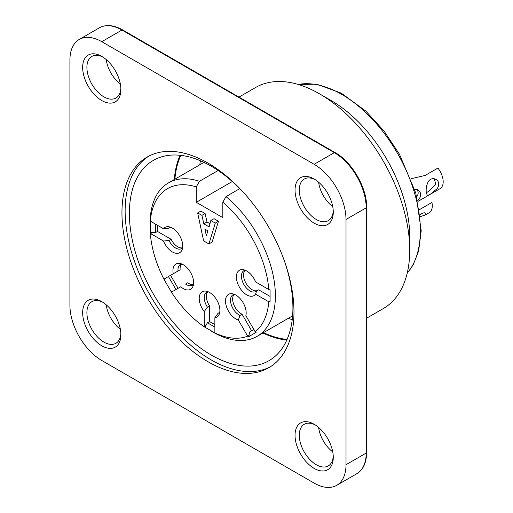 <?xml version="1.0" encoding="UTF-8"?>
<svg xmlns="http://www.w3.org/2000/svg" width="513" height="513" viewBox="0 0 513 513"><rect width="100%" height="100%" fill="white"/><g stroke="black" fill="none" stroke-linecap="round" stroke-linejoin="round"><path stroke-width="0.77" d="M318.611 427.432A24.028 13.87 -120 0 0 332.745 451.915M333.238 456.083A24.028 13.87 60 0 1 328.294 465.907A24.028 13.87 60 0 1 310.23 459.943A24.028 13.87 60 0 1 299.316 436.435A24.028 13.87 60 0 1 304.267 424.289A24.028 13.87 60 0 1 315.245 424.924M295.071 436.576A27.035 15.608 60 0 1 314.155 424.251A27.035 15.608 60 0 1 333.27 457.359A27.035 15.608 60 0 1 314.706 468.702A27.035 15.608 60 0 1 295.071 436.576M106.229 304.818A24.028 13.87 -120 0 0 120.356 329.295M120.856 333.463A24.028 13.87 60 0 1 115.906 343.287A24.028 13.87 60 0 1 97.848 337.323A24.028 13.87 60 0 1 86.934 313.815A24.028 13.87 60 0 1 91.878 301.67A24.028 13.87 60 0 1 102.863 302.304M82.689 313.956A27.035 15.608 60 0 1 101.773 301.638A27.035 15.608 60 0 1 120.882 334.745A27.035 15.608 60 0 1 102.318 346.089A27.035 15.608 60 0 1 82.689 313.956M318.611 182.192A24.028 13.87 -120 0 0 332.745 206.668M333.238 210.843A24.028 13.87 60 0 1 328.294 220.667A24.028 13.87 60 0 1 310.23 214.703A24.028 13.87 60 0 1 299.316 191.195A24.028 13.87 60 0 1 304.267 179.05A24.028 13.87 60 0 1 315.245 179.678M295.071 191.336A27.035 15.608 60 0 1 314.155 179.011A27.035 15.608 60 0 1 333.27 212.119A27.035 15.608 60 0 1 314.706 223.463A27.035 15.608 60 0 1 295.071 191.336M106.229 59.572A24.028 13.87 -120 0 0 120.356 84.055M120.856 88.223A24.028 13.87 60 0 1 115.906 98.047A24.028 13.87 60 0 1 97.848 92.084A24.028 13.87 60 0 1 86.934 68.575A24.028 13.87 60 0 1 91.878 56.43A24.028 13.87 60 0 1 102.863 57.058M82.689 68.716A27.035 15.608 60 0 1 101.773 56.392A27.035 15.608 60 0 1 120.882 89.499A27.035 15.608 60 0 1 102.318 100.843A27.035 15.608 60 0 1 82.689 68.716M263.483 332.648A114.886 66.331 -120 0 0 287.075 339.439M180.794 155.362A114.886 66.331 -120 0 0 174.882 179.184M262.9 332.988A115.637 66.761 -120 0 0 286.793 340.081M180.101 155.285A115.637 66.761 -120 0 0 174.292 179.524M285.247 263.419A115.637 66.761 60 0 1 268.966 360.703A115.637 66.761 60 0 1 179.858 329.718A115.637 66.761 60 0 1 129.379 213.35A115.637 66.761 60 0 1 153.329 160.409A115.637 66.761 60 0 1 245.721 194.953M148.757 156.164A121.645 70.23 -120 0 0 125.134 210.894A121.645 70.23 -120 0 0 177.197 332.206A121.645 70.23 -120 0 0 270.357 366.789M121.947 212.735A121.645 70.23 60 0 1 147.141 157.049A121.645 70.23 60 0 1 268.786 227.278A121.645 70.23 60 0 1 268.786 367.744A121.645 70.23 60 0 1 175.048 335.156A121.645 70.23 60 0 1 121.947 212.735M69.915 305.312A45.054 26.009 -120 0 0 101.773 360.492L314.155 483.111A45.054 26.009 -120 0 0 336.682 485.343A45.054 26.009 -120 0 0 346.012 464.72L346.012 219.474A45.054 26.009 -120 0 0 314.155 164.301L101.773 41.681A45.054 26.009 -120 0 0 79.246 39.45A45.054 26.009 -120 0 0 69.915 60.072L69.915 305.312M238.981 97.092L255.641 87.473A127.654 73.699 60 0 1 319.464 93.796L331.148 100.535A111.129 64.163 60 0 1 409.727 236.647L409.727 250.132A127.654 73.699 60 0 1 383.288 308.57L366.628 318.188M319.464 93.796A127.654 73.699 60 0 1 409.727 250.132M416.793 196.729C418.749 193.773 418.608 191.272 416.364 189.233M426.188 191.586C425.97 187.835 426.778 184.334 428.599 181.083C430.67 178.562 433.171 178.017 436.121 179.454C439.154 181.583 439.558 184.59 437.339 188.463L431.58 193.35C429.432 194.837 427.951 195.44 427.117 195.152L426.188 191.586M434.299 178.787L435.851 184.411L429.561 190.355A9.01 5.201 -60 0 1 426.22 192.696M417.935 201.429L440.064 188.649A15.018 8.67 -120 0 0 437.871 168.091L425.123 175.446L411.009 178.748M414.613 189.098L418.069 189.874C421.654 192.888 421.545 196.46 417.749 200.602M420.262 214.562C423.135 212.645 425.027 212.299 425.944 213.523L424.847 215.133L420.5 216.576M424.886 215.191L429.182 212.709A15.018 8.67 -120 0 0 431.927 202.455L419.538 209.605M268.786 289.576A2.251 1.302 -120 0 0 268.491 289.37L255.589 281.919A14.614 8.439 -120 0 0 243.034 269.658A14.614 8.439 -120 0 0 238.808 286.036A14.614 8.439 -120 0 0 255.589 294.186L268.491 301.631L270.088 300.714L270.088 301.452L270.088 289.928L268.786 289.576A84.1 48.555 -120 0 0 222.828 202.205L222.828 217.64L196.28 202.314L232.267 181.538M150.091 226.413L150.091 223.463A88.608 51.159 60 0 1 168.437 182.904A88.608 51.159 60 0 1 199.467 181.269L218.115 170.502M199.467 181.269L196.28 186.879A84.1 48.555 -120 0 0 150.322 221.18L150.322 233.377A2.251 1.302 -120 0 0 150.617 233.582L163.519 241.027A14.614 8.439 -120 0 0 173.291 252.428A14.614 8.439 -120 0 0 182.044 249.85A14.614 8.439 -120 0 0 179.697 235.8A14.614 8.439 -120 0 0 168.7 226.74A14.614 8.439 -120 0 0 163.519 228.766L150.617 221.321A2.251 1.302 -120 0 0 150.322 221.18M196.28 202.314L196.28 186.879M222.828 202.205L226.015 196.594A88.608 51.159 60 0 1 272.852 273.936A88.608 51.159 60 0 1 257.045 336.374A88.608 51.159 60 0 1 212.741 331.982L210.189 330.507M239.783 188.649L226.015 196.594M199.775 164.814A110.378 63.727 60 0 1 200.436 160.768M292.211 319.727A110.378 63.727 60 0 1 288.377 318.284M197.659 212.921L203.61 240.873L208.919 243.944L215.287 223.097L210.83 220.519L209.131 226.9L203.821 223.828L201.91 215.37L197.659 212.921L200.846 211.08L205.097 213.53L207.008 221.994L209.977 223.706M210.83 220.519L214.017 218.679L218.474 221.257L212.106 242.104L208.919 243.944M150.322 233.377A84.1 48.555 -120 0 0 163.936 279.187L171.406 292.128A2.251 1.302 -120 0 0 171.637 292.038L180.762 286.773A14.614 8.439 -120 0 0 192.926 286.485A14.614 8.439 -120 0 0 190.579 272.429A14.614 8.439 -120 0 0 179.588 263.374A14.614 8.439 -120 0 0 173.253 273.769L164.128 279.034A2.251 1.302 -120 0 0 163.936 279.187M171.406 292.128A84.1 48.555 -120 0 0 204.277 326.819L214.838 332.924A2.251 1.302 -120 0 0 214.864 332.597L214.864 317.694A14.614 8.439 -120 0 0 219.211 314.225A14.614 8.439 -120 0 0 216.864 300.176A14.614 8.439 -120 0 0 205.867 291.115A14.614 8.439 -120 0 0 199.262 297.405A14.614 8.439 -120 0 0 204.245 311.564L204.245 326.467A2.251 1.302 -120 0 0 204.277 326.819M214.838 332.924A84.1 48.555 -120 0 0 247.702 336.175L249.017 336.502L256.07 332.43L255.173 331.866A2.251 1.302 -120 0 0 254.987 331.488L245.862 315.687A14.614 8.439 -120 0 0 242.694 302.029A14.614 8.439 -120 0 0 232.152 293.718A14.614 8.439 -120 0 0 225.983 304.895A14.614 8.439 -120 0 0 238.353 320.022L247.478 335.829A2.251 1.302 -120 0 0 247.702 336.175M255.173 331.866A84.1 48.555 -120 0 0 268.786 301.772L270.088 301.452M238.353 320.022L239.956 315.444A12.017 6.938 60 0 1 231.363 304.985A12.017 6.938 60 0 1 233.017 294.751A12.017 6.938 60 0 1 234.249 294.289M239.956 315.444L242.078 314.219A12.017 6.938 60 0 1 233.845 304.728A12.017 6.938 60 0 1 234.172 294.302M247.478 335.829L249.068 334.906L249.017 336.502M249.068 334.906L249.536 332.033L253.858 329.538M251.659 330.808L242.078 314.219M173.253 273.769L178.017 271.018A12.017 6.938 60 0 1 180.454 264.407A12.017 6.938 60 0 1 181.685 263.939M193.484 284.382A12.017 6.938 60 0 1 192.465 285.215A12.017 6.938 60 0 1 185.526 284.022L187.649 282.798A12.017 6.938 60 0 0 193.433 284.439M178.017 271.018L180.14 269.787A12.017 6.938 60 0 1 181.608 263.958M164.128 279.034L165.718 278.117L164.307 279.45M171.368 291.673L173.208 291.134M165.718 278.117L168.437 276.545L175.946 289.55M178.069 288.325L170.56 275.321L180.14 269.787M168.437 276.545L170.56 275.321M163.519 228.766L168.944 228.221A12.017 6.938 60 0 1 169.566 227.772A12.017 6.938 60 0 1 170.797 227.31M182.602 247.747A12.017 6.938 60 0 1 181.583 248.581A12.017 6.938 60 0 1 168.944 240.482L163.519 241.027M182.551 247.805A12.017 6.938 60 0 1 171.066 239.257L168.944 240.482M168.944 228.221L170.265 227.458M150.296 232.293L152.214 232.658L150.617 233.582M155.401 224.078L155.401 232.658L152.214 232.658M171.066 239.257L157.523 231.434L155.401 232.658M157.523 231.434L157.523 225.303M204.245 311.564L207.432 307.146A12.017 6.938 60 0 1 206.733 292.147A12.017 6.938 60 0 1 207.964 291.685M219.769 312.122A12.017 6.938 60 0 1 218.75 312.956A12.017 6.938 60 0 1 218.051 313.276L214.864 317.694M219.372 312.513L218.051 313.276M207.432 307.146L209.554 305.921A12.017 6.938 60 0 1 207.893 291.698M204.245 326.467L205.841 325.543L205.2 327.39M205.841 325.543L207.432 322.786L214.864 327.076M214.864 324.626L209.554 321.561L209.554 305.921M207.432 322.786L209.554 321.561M255.589 294.186L256.538 291.057A12.017 6.938 60 0 1 255.916 291.499A12.017 6.938 60 0 1 243.899 284.561A12.017 6.938 60 0 1 243.899 270.691A12.017 6.938 60 0 1 245.131 270.223M257.34 290.589A12.017 6.938 60 0 1 246.234 283.683A12.017 6.938 60 0 1 245.06 270.242M256.538 291.057L258.661 289.826L270.088 296.424M270.088 300.714L270.088 298.874M206.367 235.602L204.886 229.106L207.855 230.818L206.367 235.602M218.474 221.257L215.287 223.097M203.821 223.828L207.008 221.994M201.91 215.37L205.097 213.53M346.012 464.72L366.186 453.069L366.186 207.829A45.054 26.009 -120 0 0 334.329 152.65A1.501 0.866 -60 0 1 335.079 152.573C351.95 161.781 367.096 188.002 366.628 207.214A1.501 0.866 180 0 1 366.186 207.829L346.012 219.474M314.155 164.301L334.329 152.65L121.947 30.03A45.054 26.009 -120 0 0 99.419 27.798C105.967 24.226 113.726 24.945 122.697 29.959A1.501 0.866 120 0 0 121.947 30.03L101.773 41.681M336.682 485.343L356.856 473.691A45.054 26.009 -120 0 0 366.186 453.069A1.501 0.866 -0 0 0 366.628 452.453L366.628 207.214M407.2 273.173A111.129 64.163 -120 0 0 397.331 153.066A111.129 64.163 -120 0 0 298.252 84.465M99.419 27.798L79.246 39.45M122.697 29.959L335.079 152.573M356.856 473.691C363.223 469.812 366.481 462.732 366.628 452.453M407.149 273.384L413.151 264.913L418.634 250.985L421.218 230.824L415.812 193.112L399.441 154.195L383.993 130.975L365.897 111.174L341.357 93.186L316.758 84.228L298.04 84.401M436.076 179.531L435.184 179.018M418.024 189.951L417.133 189.438M425.905 213.543L425.719 213.222M204.001 162.371L168.437 182.904M292.602 315.841L257.045 336.374"/></g></svg>
